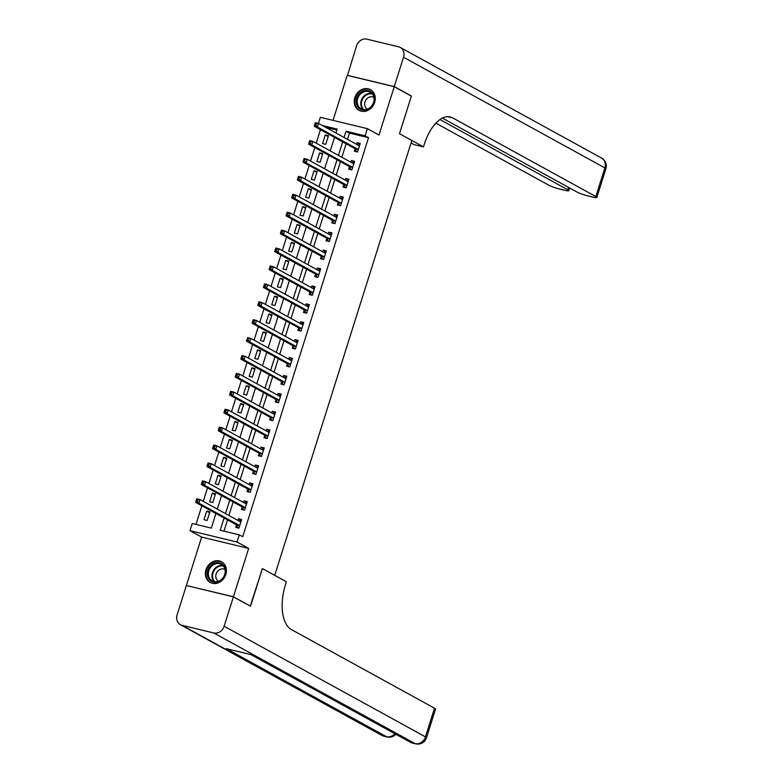 <?xml version="1.0" encoding="UTF-8"?>
<svg xmlns="http://www.w3.org/2000/svg" width="783" height="783" viewBox="0 0 783 783"><rect width="100%" height="100%" fill="white"/><g stroke="black" fill="none" stroke-linecap="round" stroke-linejoin="round"><path stroke-width="1.17" d="M354.836 97.621A11.804 10.101 -61.2 0 0 359.064 110.344A11.804 10.101 -61.2 0 0 374.666 102.397A11.804 10.101 -61.2 0 0 370.437 89.663A11.804 10.101 -61.2 0 0 354.836 97.621M205.978 569.73A11.804 10.101 -61.2 0 0 210.206 582.464A11.804 10.101 -61.2 0 0 225.807 574.516A11.804 10.101 -61.2 0 0 221.579 561.783A11.804 10.101 -61.2 0 0 205.978 569.73M318.407 123.411L320.335 117.313L367.364 128.657L365.103 135.821L346.037 131.221L344.07 137.465M442.415 118.096L576.826 191.962A9.073 1.067 -162.5 0 0 588.562 196.063L592.31 196.964A9.073 1.067 -162.5 0 0 596.852 197.433A9.073 1.067 -162.5 0 0 595.824 196.553L604.858 167.895L403.539 57.247L394.27 86.619L411.388 96.035L399.506 133.717L411.369 96.103L394.25 86.698L347.221 75.354L333.029 120.376M186.638 585.576L233.422 596.783L248.671 548.423L237.024 542.022L189.995 530.678L192.256 523.514L211.322 528.114L215.922 513.511M248.671 548.423L201.642 537.079L186.393 585.439M201.642 537.079L189.995 530.678M320.453 129.675L316.195 143.162M314.805 147.586L310.548 161.073M309.158 165.497L304.9 178.984M303.51 183.398L299.263 196.895M297.863 201.309L293.615 214.806M292.216 219.22L287.968 232.717M286.568 237.132L282.32 250.629M280.921 255.043L276.673 268.54M275.273 272.954L271.026 286.451M269.626 290.865L265.378 304.362M263.979 308.776L259.731 322.263M258.331 326.687L254.084 340.174M252.684 344.598L248.436 358.085M247.037 362.509L242.789 375.997M241.399 380.421L237.141 393.908M235.752 398.322L231.494 411.819M230.104 416.233L225.847 429.73M224.457 434.144L220.199 447.641M218.809 452.055L214.552 465.552M213.162 469.966L208.904 483.463M207.515 487.878L203.257 501.374M201.867 505.789L195.995 524.414M233.403 596.852L186.374 585.508L177.105 614.88A9.073 7.771 -61.2 0 0 180.364 624.677A9.073 7.771 -61.2 0 0 182.028 625.314L213.798 632.977A9.073 7.771 -61.2 0 0 224.134 626.224L233.403 596.852L250.521 606.257L262.403 568.575L250.266 606.12M250.54 606.189L233.422 596.783M336.827 130.056L325.699 127.375M207.152 520.46L209.864 511.857L206.692 511.093L203.981 519.687L207.152 520.46M212.8 502.549L215.511 493.946L212.34 493.182L209.629 501.786L212.8 502.549M218.447 484.638L221.158 476.044L217.977 475.271L215.276 483.874L218.447 484.638M224.095 466.727L226.806 458.133L223.625 457.36L220.923 465.963L224.095 466.727M229.742 448.816L232.453 440.222L229.272 439.449L226.561 448.052L229.742 448.816M235.389 430.904L238.101 422.311L234.92 421.548L232.208 430.141L235.389 430.904M241.037 412.993L243.748 404.4L240.567 403.636L237.856 412.23L241.037 412.993M246.684 395.082L249.395 386.489L246.214 385.725L243.503 394.319L246.684 395.082M252.332 377.171L255.043 368.578L251.862 367.814L249.151 376.408L252.332 377.171M257.979 359.27L260.69 350.667L257.509 349.903L254.798 358.497L257.979 359.27M263.626 341.359L266.337 332.755L263.157 331.992L260.445 340.585L263.626 341.359M269.274 323.448L271.985 314.844L268.804 314.081L266.093 322.674L269.274 323.448M274.921 305.536L277.632 296.933L274.451 296.17L271.74 304.763L274.921 305.536M280.568 287.625L283.28 279.022L280.099 278.259L277.388 286.862L280.568 287.625M286.216 269.714L288.927 261.121L285.746 260.348L283.035 268.951L286.216 269.714M291.863 251.803L294.574 243.21L291.393 242.436L288.682 251.04L291.863 251.803M297.511 233.892L300.222 225.298L297.041 224.525L294.33 233.128L297.511 233.892M303.158 215.981L305.869 207.387L302.688 206.624L299.977 215.217L303.158 215.981M308.805 198.07L311.517 189.476L308.336 188.713L305.624 197.306L308.805 198.07M314.453 180.159L317.164 171.565L313.983 170.802L311.272 179.395L314.453 180.159M320.1 162.247L322.811 153.654L319.63 152.891L316.919 161.484L320.1 162.247M325.748 144.346L328.459 135.743L325.278 134.979L322.567 143.573L325.748 144.346M224.085 518.003L220.219 530.257L239.285 534.858L242.71 536.737L368.529 137.7L349.463 133.1L347.495 139.345M346.096 143.769L341.848 157.256M340.448 161.68L336.201 175.167M334.801 179.591L330.553 193.078M329.154 197.492L324.906 210.989M323.506 215.403L319.258 228.9M317.859 233.314L313.611 246.811M312.211 251.226L307.964 264.723M306.574 269.137L302.316 282.634M300.926 287.048L296.669 300.545M295.279 304.959L291.022 318.456M289.632 322.87L285.374 336.357M283.984 340.781L279.727 354.268M278.337 358.692L274.079 372.179M272.69 376.603L268.432 390.091M267.042 394.515L262.785 408.002M261.395 412.416L257.137 425.913M255.747 430.327L251.49 443.824M250.1 448.238L245.842 461.735M244.453 466.149L240.195 479.646M238.805 484.06L234.548 497.557M233.158 501.972L228.9 515.468M227.51 519.883L223.958 531.158M236.486 525.021L235.752 527.351L238.932 528.124L241.644 519.52L238.463 518.757L237.934 520.431M242.133 507.11L241.399 509.439L244.58 510.213L247.291 501.609L244.11 500.846L243.582 502.52M247.78 489.199L247.046 491.538L250.227 492.301L252.938 483.698L249.757 482.935L249.229 484.608M253.428 471.288L252.694 473.627L255.875 474.39L258.586 465.797L255.405 465.024L254.876 466.697M259.075 453.386L258.341 455.716L261.522 456.479L264.233 447.886L261.052 447.113L260.524 448.786M264.723 435.475L263.988 437.805L267.169 438.568L269.881 429.975L266.7 429.201L266.171 430.875M270.37 417.564L269.636 419.894L272.817 420.657L275.528 412.064L272.347 411.3L271.818 412.964M276.017 399.653L275.283 401.982L278.464 402.746L281.175 394.152L277.994 393.389L277.466 395.053M281.665 381.742L280.931 384.071L284.112 384.835L286.823 376.241L283.642 375.478L283.113 377.152M287.312 363.831L286.578 366.16L289.759 366.924L292.47 358.33L289.289 357.567L288.761 359.24M292.959 345.92L292.225 348.249L295.406 349.022L298.108 340.419L294.937 339.656L294.408 341.329M298.607 328.008L297.873 330.338L301.054 331.111L303.755 322.508L300.584 321.744L300.055 323.418M304.254 310.097L303.52 312.427L306.691 313.2L309.402 304.597L306.231 303.833L305.703 305.507M309.902 292.186L309.168 294.516L312.339 295.289L315.05 286.686L311.879 285.922L311.35 287.596M315.549 274.275L314.815 276.614L317.986 277.378L320.697 268.784L317.526 268.011L316.998 269.685M321.196 256.374L320.462 258.703L323.633 259.467L326.345 250.873L323.173 250.1L322.645 251.774M326.844 238.463L326.11 240.792L329.281 241.556L331.992 232.962L328.821 232.189L328.292 233.863M332.491 220.552L331.757 222.881L334.928 223.644L337.639 215.051L334.468 214.278L333.94 215.951M338.139 202.64L337.404 204.97L340.576 205.733L343.287 197.14L340.116 196.376L339.587 198.04M343.786 184.729L343.052 187.059L346.223 187.822L348.934 179.229L345.763 178.465L345.234 180.129M349.433 166.818L348.699 169.148L351.87 169.911L354.582 161.318L351.41 160.554L350.882 162.228M355.081 148.907L354.347 151.236L357.518 152L360.229 143.406L357.048 142.643L356.529 144.317M447.925 116.677A37.819 19.027 -76.4 0 1 448.13 116.794L452.701 117.89A37.819 19.027 -76.4 0 0 450.274 116.951A37.819 19.027 -76.4 0 0 424.288 144.307L423.476 146.881L399.506 133.717L411.838 140.49L274.725 575.348L262.403 568.575L286.363 581.749L285.55 584.324A37.819 19.027 103.6 0 0 291.384 629.552L434.496 708.204A9.073 1.067 17.5 0 1 435.534 709.095L426.49 737.752A9.073 1.067 -162.5 0 0 425.463 736.862L434.496 708.204M367.364 128.657L379.001 135.048L394.25 86.698M368.529 137.7L365.103 135.821M239.285 534.858L237.024 542.022M335.907 132.983L337.14 129.078L322.273 125.486M217.322 509.097L221.569 495.61M222.969 491.186L227.217 477.699M228.616 473.275L232.864 459.787M234.264 455.363L238.512 441.876M239.911 437.462L244.159 423.965M245.559 419.551L249.806 406.054M251.206 401.64L255.454 388.143M256.844 383.729L261.101 370.232M262.491 365.818L266.749 352.321M268.138 347.906L272.396 334.41M273.786 329.995L278.043 316.498M279.433 312.084L283.691 298.597M285.081 294.173L289.338 280.686M290.728 276.262L294.985 262.775M296.375 258.351L300.633 244.864M302.023 240.44L306.28 226.953M307.67 222.538L311.928 209.041M313.317 204.627L317.575 191.13M318.965 186.716L323.222 173.219M324.612 168.805L328.87 155.308M330.26 150.894L334.517 137.397M342.67 141.88L338.422 155.377M337.023 159.791L332.775 173.288M331.385 177.702L327.128 191.199M325.738 195.613L321.48 209.11M320.09 213.524L315.833 227.021M314.443 231.435L310.185 244.932M308.796 249.346L304.538 262.843M303.148 267.257L298.891 280.745M297.501 285.169L293.243 298.656M291.853 303.08L287.596 316.567M286.206 320.991L281.949 334.478M280.559 338.902L276.301 352.389M274.911 356.803L270.654 370.3M269.264 374.714L265.006 388.211M263.617 392.626L259.359 406.123M257.969 410.537L253.712 424.034M252.322 428.448L248.064 441.945M246.674 446.359L242.417 459.856M241.027 464.27L236.769 477.767M235.38 482.181L231.122 495.668M229.732 500.092L225.475 513.579M349.463 133.1L346.037 131.221M241.379 520.362L238.463 518.757M209.599 512.699L206.692 511.093M328.194 136.585L325.278 134.979M322.547 154.486L319.63 152.891M316.9 172.397L313.983 170.802M311.252 190.308L308.336 188.713M305.605 208.219L302.688 206.624M299.958 226.13L297.041 224.525M294.31 244.042L291.393 242.436M288.663 261.953L285.746 260.348M283.015 279.864L280.099 278.259M277.368 297.775L274.451 296.17M271.721 315.686L268.804 314.081M266.073 333.597L263.157 331.992M260.426 351.498L257.509 349.903M254.778 369.41L251.862 367.814M249.131 387.321L246.214 385.725M243.484 405.232L240.567 403.636M237.836 423.143L234.92 421.548M232.189 441.054L229.272 439.449M226.541 458.965L223.625 457.36M220.894 476.876L217.977 475.271M215.247 494.787L212.34 493.182M247.027 502.451L244.11 500.846M252.674 484.54L249.757 482.935M258.321 466.629L255.405 465.024M263.969 448.718L261.052 447.113M269.616 430.807L266.7 429.201M275.264 412.895L272.347 411.3M280.911 394.984L277.994 393.389M286.558 377.073L283.642 375.478M292.206 359.162L289.289 357.567M297.853 341.251L294.937 339.656M303.501 323.35L300.584 321.744M309.148 305.439L306.231 303.833M314.786 287.527L311.879 285.922M320.433 269.616L317.526 268.011M326.08 251.705L323.173 250.1M331.728 233.794L328.821 232.189M337.375 215.883L334.468 214.278M343.023 197.972L340.116 196.376M348.67 180.061L345.763 178.465M354.317 162.15L351.41 160.554M359.965 144.238L357.048 142.643M238.482 528.016L238.981 527.957M238.717 520.861L241.242 520.793M196.513 499.613L196.063 501.042L197.336 501.355L197.786 499.916L196.513 499.613L196.787 498.8L199.968 499.564L240.508 521.84A1.517 0.763 103.6 0 0 240.606 521.879A1.517 0.763 103.6 0 0 240.792 521.879L240.91 521.85M197.786 499.916L199.968 499.564L198.843 503.146L195.662 502.383L236.202 524.659A1.517 0.763 103.6 0 1 236.427 524.904L237.895 527.693M239.667 525.794L239.598 525.667A1.517 0.763 103.6 0 0 239.383 525.422L198.843 503.146L197.336 501.355M196.063 501.042L195.662 502.383M244.13 510.105L244.629 510.046M244.365 502.95L246.89 502.882M202.161 481.702L201.711 483.131L202.983 483.444L203.433 482.005L202.161 481.702L202.435 480.889L205.616 481.653L246.156 503.929A1.517 0.763 103.6 0 0 246.254 503.968A1.517 0.763 103.6 0 0 246.439 503.968L246.557 503.949M203.433 482.005L205.616 481.653L204.49 485.235L201.309 484.471L241.849 506.748A1.517 0.763 103.6 0 1 242.074 506.993L243.542 509.782M245.314 507.883L245.245 507.756A1.517 0.763 103.6 0 0 245.03 507.511L204.49 485.235L202.983 483.444M201.711 483.131L201.309 484.471M249.777 492.194L250.276 492.135M250.012 485.039L252.537 484.971M207.808 463.79L207.358 465.229L208.63 465.533L209.081 464.094L207.808 463.79L208.082 462.978L211.263 463.742L251.803 486.018A1.517 0.763 103.6 0 0 251.901 486.057A1.517 0.763 103.6 0 0 252.087 486.057L252.204 486.037M209.081 464.094L211.263 463.742L210.138 467.324L206.957 466.56L247.497 488.837A1.517 0.763 103.6 0 1 247.722 489.081L249.19 491.871M250.961 489.972L250.893 489.845A1.517 0.763 103.6 0 0 250.677 489.6L210.138 467.324L208.63 465.533M207.358 465.229L206.957 466.56M255.424 474.283L255.924 474.224M255.659 467.128L258.184 467.06M213.456 445.879L213.005 447.318L214.278 447.622L214.728 446.193L213.456 445.879L213.73 445.067L216.911 445.83L257.45 468.117A1.517 0.763 103.6 0 0 257.548 468.146A1.517 0.763 103.6 0 0 257.734 468.146L257.852 468.126M214.728 446.193L216.911 445.83L215.785 449.413L212.604 448.649L253.144 470.926A1.517 0.763 103.6 0 1 253.369 471.17L254.837 473.96M256.609 472.061L256.54 471.934A1.517 0.763 103.6 0 0 256.325 471.689L215.785 449.413L214.278 447.622M213.005 447.318L212.604 448.649M261.072 456.372L261.571 456.313M261.307 449.217L263.832 449.148M219.103 427.968L218.653 429.407L219.925 429.71L220.375 428.281L219.103 427.968L219.377 427.156L222.558 427.919L263.098 450.205A1.517 0.763 103.6 0 0 263.196 450.235A1.517 0.763 103.6 0 0 263.382 450.235L263.499 450.215M220.375 428.281L222.558 427.919L221.432 431.502L218.251 430.738L258.791 453.014A1.517 0.763 103.6 0 1 259.016 453.259L260.485 456.049M262.256 454.15L262.188 454.032A1.517 0.763 103.6 0 0 261.972 453.788L221.432 431.502L219.925 429.71M218.653 429.407L218.251 430.738M222.343 579.048A10.208 8.74 118.8 0 1 209.511 579.763A10.208 8.74 118.8 0 1 210.539 565.796A10.208 8.74 118.8 0 1 223.37 565.081A10.208 8.74 118.8 0 1 222.343 579.048M211.312 566.471A9.455 8.094 -61.2 0 0 212.232 580.898A9.455 8.094 -61.2 0 0 222.255 578.745A9.455 8.094 -61.2 0 0 221.335 564.328A9.455 8.094 -61.2 0 0 211.312 566.471M225.005 569.447A6.734 5.765 -61.2 0 0 217.889 570.993A6.734 5.765 -61.2 0 0 218.526 581.25M222.715 562.527A11.725 10.042 -61.2 0 0 222.088 562.145A11.725 10.042 -61.2 0 0 209.658 564.817A11.725 10.042 -61.2 0 0 210.793 582.699A11.725 10.042 -61.2 0 0 211.449 583.022M356.343 103.356A10.208 8.74 118.8 0 1 363.645 90.897A10.208 8.74 118.8 0 1 374.254 97.268A10.208 8.74 118.8 0 1 366.943 109.718A10.208 8.74 118.8 0 1 356.343 103.356M373.931 97.679A9.455 8.094 -61.2 0 0 370.193 92.208A9.455 8.094 -61.2 0 0 360.943 93.627A9.455 8.094 -61.2 0 0 357.351 103.317A9.455 8.094 -61.2 0 0 361.09 108.778A9.455 8.094 -61.2 0 0 370.339 107.369A9.455 8.094 -61.2 0 0 373.931 97.679M373.863 97.337A6.734 5.765 -61.2 0 0 367.286 98.355A6.734 5.765 -61.2 0 0 364.731 105.255A6.734 5.765 -61.2 0 0 367.384 109.131M371.573 90.417A11.725 10.042 -61.2 0 0 370.946 90.035A11.725 10.042 -61.2 0 0 359.475 91.787A11.725 10.042 -61.2 0 0 355.012 103.806A11.725 10.042 -61.2 0 0 359.651 110.579A11.725 10.042 -61.2 0 0 360.307 110.912M224.134 626.224L425.463 736.862A9.073 7.771 118.8 0 1 415.127 743.625L411.946 742.861L251.705 654.794L226.287 648.667L386.528 736.725L383.347 735.961A9.073 7.771 118.8 0 1 381.693 735.315L180.364 624.677M423.476 146.881L414.266 144.659L411.075 142.907M439.987 119.545L567.802 189.789A9.073 1.067 -162.5 0 1 568.83 190.68A9.073 1.067 -162.5 0 1 564.279 190.21L560.53 189.3A9.073 1.067 -162.5 0 1 548.795 185.209L435.867 123.146M403.539 57.247A9.073 7.771 -61.2 0 0 400.279 47.46A9.073 7.771 -61.2 0 0 398.616 46.814L366.845 39.15A9.073 7.771 -61.2 0 0 356.51 45.903L347.495 75.422M394.27 86.619L347.241 75.285M452.701 117.89L595.824 196.553M266.709 438.46L267.218 438.402M266.954 431.306L269.479 431.237M224.75 410.057L224.3 411.496L225.573 411.799L226.023 410.37L224.75 410.057L225.024 409.245L228.205 410.008L268.745 432.294A1.517 0.763 103.6 0 0 268.843 432.333A1.517 0.763 103.6 0 0 269.029 432.324L269.146 432.304M226.023 410.37L228.205 410.008L227.08 413.59L223.899 412.827L264.439 435.103A1.517 0.763 103.6 0 1 264.664 435.348L266.132 438.137M267.903 436.239L267.835 436.121A1.517 0.763 103.6 0 0 267.61 435.877L227.08 413.59L225.573 411.799M224.3 411.496L223.899 412.827M272.357 420.549L272.866 420.491M272.601 413.395L275.127 413.326M230.398 392.156L229.948 393.585L231.22 393.888L231.67 392.459L230.398 392.156L230.672 391.334L233.853 392.097L274.393 414.383A1.517 0.763 103.6 0 0 274.49 414.422A1.517 0.763 103.6 0 0 274.676 414.422L274.794 414.393M231.67 392.459L233.853 392.097L232.727 395.679L229.546 394.916L270.086 417.192A1.517 0.763 103.6 0 1 270.311 417.437L271.779 420.226M273.551 418.328L273.482 418.21A1.517 0.763 103.6 0 0 273.257 417.965L232.727 395.679L231.22 393.888M229.948 393.585L229.546 394.916M278.004 402.638L278.513 402.579M278.249 395.484L280.774 395.415M236.045 374.245L235.595 375.674L236.867 375.977L237.318 374.548L236.045 374.245L236.319 373.422L239.5 374.196L280.04 396.472A1.517 0.763 103.6 0 0 280.138 396.511A1.517 0.763 103.6 0 0 280.324 396.511L280.431 396.482M237.318 374.548L239.5 374.196L238.365 377.778L235.194 377.005L275.733 399.291A1.517 0.763 103.6 0 1 275.959 399.526L277.427 402.315M279.198 400.416L279.13 400.299A1.517 0.763 103.6 0 0 278.905 400.054L238.365 377.778L236.867 375.977M235.595 375.674L235.194 377.005M283.652 384.727L284.16 384.668M283.896 377.572L286.421 377.504M241.693 356.334L241.242 357.762L242.515 358.066L242.965 356.637L241.693 356.334L241.967 355.511L245.148 356.285L285.687 378.561A1.517 0.763 103.6 0 0 285.785 378.6A1.517 0.763 103.6 0 0 285.971 378.6L286.079 378.571M242.965 356.637L245.148 356.285L244.012 359.867L240.841 359.094L281.381 381.38A1.517 0.763 103.6 0 1 281.606 381.624L283.074 384.414M284.846 382.505L284.777 382.388A1.517 0.763 103.6 0 0 284.552 382.143L244.012 359.867L242.515 358.066M241.242 357.762L240.841 359.094M289.299 366.816L289.808 366.757M289.544 359.671L292.069 359.593M247.34 338.422L246.89 339.851L248.162 340.155L248.612 338.726L247.34 338.422L247.614 337.6L250.795 338.373L291.335 360.65A1.517 0.763 103.6 0 0 291.433 360.689A1.517 0.763 103.6 0 0 291.619 360.689L291.726 360.66M248.612 338.726L250.795 338.373L249.66 341.956L246.488 341.182L287.028 363.469A1.517 0.763 103.6 0 1 287.244 363.713L288.721 366.503M290.493 364.594L290.424 364.477A1.517 0.763 103.6 0 0 290.199 364.232L249.66 341.956L248.162 340.155M246.89 339.851L246.488 341.182M294.946 348.905L295.455 348.846M295.191 341.76L297.716 341.691M252.987 320.511L252.537 321.94L253.809 322.253L254.26 320.815L252.987 320.511L253.261 319.699L256.442 320.462L296.982 342.739A1.517 0.763 103.6 0 0 297.08 342.778A1.517 0.763 103.6 0 0 297.266 342.778L297.374 342.748M254.26 320.815L256.442 320.462L255.307 324.045L252.136 323.281L292.676 345.557A1.517 0.763 103.6 0 1 292.891 345.802L294.369 348.592M296.14 346.683L296.072 346.566A1.517 0.763 103.6 0 0 295.847 346.321L255.307 324.045L253.809 322.253M252.537 321.94L252.136 323.281M300.594 330.994L301.103 330.945M300.838 323.849L303.364 323.78M258.635 302.6L258.184 304.029L259.457 304.342L259.907 302.904L258.635 302.6L258.909 301.788L262.09 302.551L302.63 324.828A1.517 0.763 103.6 0 0 302.727 324.867A1.517 0.763 103.6 0 0 302.913 324.867L303.021 324.837M259.907 302.904L262.09 302.551L260.954 306.133L257.783 305.37L298.323 327.646A1.517 0.763 103.6 0 1 298.538 327.891L300.016 330.68M301.788 328.772L301.719 328.654A1.517 0.763 103.6 0 0 301.494 328.41L260.954 306.133L259.457 304.342M258.184 304.029L257.783 305.37M306.241 313.092L306.75 313.034M306.486 305.938L309.011 305.869M264.282 284.689L263.832 286.118L265.104 286.431L265.554 284.992L264.282 284.689L264.556 283.877L267.737 284.64L308.277 306.916A1.517 0.763 103.6 0 0 308.375 306.956A1.517 0.763 103.6 0 0 308.561 306.956L308.668 306.926M265.554 284.992L267.737 284.64L266.602 288.222L263.431 287.459L303.97 309.735A1.517 0.763 103.6 0 1 304.186 309.98L305.664 312.769M307.435 310.871L307.367 310.743A1.517 0.763 103.6 0 0 307.142 310.499L266.602 288.222L265.104 286.431M263.832 286.118L263.431 287.459M311.888 295.181L312.397 295.122M312.133 288.027L314.658 287.958M269.929 266.778L269.479 268.217L270.752 268.52L271.202 267.081L269.929 266.778L270.204 265.966L273.384 266.729L313.924 289.005A1.517 0.763 103.6 0 0 314.022 289.044A1.517 0.763 103.6 0 0 314.208 289.044L314.316 289.025M271.202 267.081L273.384 266.729L272.249 270.311L269.078 269.548L309.618 291.824A1.517 0.763 103.6 0 1 309.833 292.069L311.311 294.858M313.083 292.959L313.014 292.832A1.517 0.763 103.6 0 0 312.789 292.588L272.249 270.311L270.752 268.52M269.479 268.217L269.078 269.548M317.536 277.27L318.045 277.211M317.781 270.115L320.306 270.047M275.577 248.867L275.127 250.306L276.399 250.609L276.849 249.18L275.577 248.867L275.851 248.054L279.032 248.818L319.572 271.094A1.517 0.763 103.6 0 0 319.67 271.133A1.517 0.763 103.6 0 0 319.856 271.133L319.963 271.114M276.849 249.18L279.032 248.818L277.896 252.4L274.725 251.637L315.265 273.913A1.517 0.763 103.6 0 1 315.48 274.158L316.958 276.947M318.73 275.048L318.661 274.921A1.517 0.763 103.6 0 0 318.436 274.676L277.896 252.4L276.399 250.609M275.127 250.306L274.725 251.637M323.183 259.359L323.692 259.3M323.428 252.204L325.953 252.136M281.224 230.956L280.774 232.394L282.046 232.698L282.497 231.269L281.224 230.956L281.498 230.143L284.679 230.907L325.219 253.193A1.517 0.763 103.6 0 0 325.307 253.222A1.517 0.763 103.6 0 0 325.503 253.222L325.611 253.203M282.497 231.269L284.679 230.907L283.544 234.489L280.373 233.726L320.913 256.002A1.517 0.763 103.6 0 1 321.128 256.247L322.606 259.036M324.368 257.137L324.309 257.01A1.517 0.763 103.6 0 0 324.084 256.775L283.544 234.489L282.046 232.698M280.774 232.394L280.373 233.726M328.831 241.448L329.34 241.389M329.075 234.293L331.601 234.225M286.872 213.045L286.421 214.483L287.684 214.787L288.144 213.358L286.872 213.045L287.146 212.232L290.327 212.996L330.866 235.282A1.517 0.763 103.6 0 0 330.955 235.311A1.517 0.763 103.6 0 0 331.15 235.311L331.258 235.292M288.144 213.358L290.327 212.996L289.191 216.578L286.02 215.814L326.55 238.091A1.517 0.763 103.6 0 1 326.775 238.335L328.253 241.125M330.015 239.226L329.956 239.109A1.517 0.763 103.6 0 0 329.731 238.864L289.191 216.578L287.684 214.787M286.421 214.483L286.02 215.814M334.478 223.537L334.987 223.478M334.723 216.382L337.238 216.314M292.519 195.133L292.069 196.572L293.331 196.876L293.791 195.447L292.519 195.133L292.793 194.321L295.974 195.084L336.514 217.371A1.517 0.763 103.6 0 0 336.602 217.41A1.517 0.763 103.6 0 0 336.798 217.4L336.905 217.38M293.791 195.447L295.974 195.084L294.839 198.667L291.668 197.903L332.198 220.18A1.517 0.763 103.6 0 1 332.423 220.424L333.901 223.214M335.662 221.315L335.604 221.197A1.517 0.763 103.6 0 0 335.378 220.953L294.839 198.667L293.331 196.876M292.069 196.572L291.668 197.903M340.125 205.626L340.634 205.567M340.37 198.471L342.885 198.402M298.166 177.232L297.716 178.661L298.979 178.964L299.439 177.535L298.166 177.232L298.44 176.41L301.621 177.183L342.151 199.459A1.517 0.763 103.6 0 0 342.249 199.499A1.517 0.763 103.6 0 0 342.445 199.499L342.553 199.469M299.439 177.535L301.621 177.183L300.486 180.765L297.305 179.992L337.845 202.268A1.517 0.763 103.6 0 1 338.07 202.513L339.548 205.303M341.31 203.404L341.251 203.286A1.517 0.763 103.6 0 0 341.026 203.042L300.486 180.765L298.979 178.964M297.716 178.661L297.305 179.992M345.773 187.714L346.282 187.656M346.017 180.56L348.533 180.491M303.814 159.321L303.364 160.75L304.626 161.053L305.086 159.624L303.814 159.321L304.088 158.499L307.269 159.272L347.799 181.548A1.517 0.763 103.6 0 0 347.897 181.587A1.517 0.763 103.6 0 0 348.092 181.587L348.2 181.558M305.086 159.624L307.269 159.272L306.133 162.854L302.952 162.081L343.492 184.367A1.517 0.763 103.6 0 1 343.717 184.612L345.195 187.391M346.957 185.493L346.898 185.375A1.517 0.763 103.6 0 0 346.673 185.131L306.133 162.854L304.626 161.053M303.364 160.75L302.952 162.081M351.42 169.803L351.929 169.745M351.665 162.649L354.18 162.58M309.461 141.41L309.001 142.839L310.274 143.142L310.734 141.713L309.461 141.41L309.735 140.588L312.906 141.361L353.446 163.637A1.517 0.763 103.6 0 0 353.544 163.676A1.517 0.763 103.6 0 0 353.74 163.676L353.847 163.647M310.734 141.713L312.906 141.361L311.781 144.943L308.6 144.17L349.14 166.456A1.517 0.763 103.6 0 1 349.365 166.701L350.843 169.49M352.604 167.582L352.546 167.464A1.517 0.763 103.6 0 0 352.321 167.219L311.781 144.943L310.274 143.142M309.001 142.839L308.6 144.17M357.068 151.892L357.577 151.833M357.312 144.747L359.828 144.669M315.109 123.499L314.649 124.928L315.921 125.241L316.371 123.802L315.109 123.499L315.383 122.677L318.554 123.45L359.094 145.726A1.517 0.763 103.6 0 0 359.191 145.765A1.517 0.763 103.6 0 0 359.387 145.765L359.495 145.736M316.371 123.802L318.554 123.45L317.428 127.032L314.247 126.259L354.787 148.545A1.517 0.763 103.6 0 1 355.012 148.79L356.49 151.579M358.252 149.67L358.193 149.553A1.517 0.763 103.6 0 0 357.968 149.308L317.428 127.032L315.921 125.241M314.649 124.928L314.247 126.259M239.598 525.667L236.427 524.904M239.383 525.422L236.202 524.659M245.245 507.756L242.074 506.993M245.03 507.511L241.849 506.748M250.893 489.845L247.722 489.081M250.677 489.6L247.497 488.837M256.54 471.934L253.369 471.17M256.325 471.689L253.144 470.926M262.188 454.032L259.016 453.259M261.972 453.788L258.791 453.014M214.16 581.612A9.455 8.094 118.8 0 1 214.885 568.438A9.455 8.094 118.8 0 1 222.979 565.571M223.449 566.099A9.142 7.83 -61.2 0 0 215.403 568.82A9.142 7.83 -61.2 0 0 214.855 581.72M363.018 109.493A9.455 8.094 118.8 0 1 360.914 105.274A9.455 8.094 118.8 0 1 371.827 93.461M372.297 93.989A9.142 7.83 -61.2 0 0 364.271 96.7A9.142 7.83 -61.2 0 0 361.531 105.372A9.142 7.83 -61.2 0 0 363.713 109.61M182.028 625.314L383.347 735.961A9.073 4.561 103.6 0 0 383.934 736.186L387.115 736.95A9.073 4.561 -76.4 0 1 386.528 736.725A9.073 7.771 118.8 0 0 394.789 733.691M250.834 654.578L410.292 742.215A9.073 7.771 118.8 0 0 411.946 742.861A9.073 4.561 103.6 0 0 412.533 743.087L415.714 743.85A9.073 4.561 -76.4 0 1 415.127 743.625L213.798 632.977M567.802 189.789L568.546 187.421M604.858 167.895A9.073 1.067 17.5 0 1 605.895 168.785A9.073 9.073 0 0 0 601.608 158.097A9.073 7.771 118.8 0 1 604.858 167.895M267.835 436.121L264.664 435.348M267.61 435.877L264.439 435.103M273.482 418.21L270.311 417.437M273.257 417.965L270.086 417.192M279.13 400.299L275.959 399.526M278.905 400.054L275.733 399.291M284.777 382.388L281.606 381.624M284.552 382.143L281.381 381.38M290.424 364.477L287.244 363.713M290.199 364.232L287.028 363.469M296.072 346.566L292.891 345.802M295.847 346.321L292.676 345.557M301.719 328.654L298.538 327.891M301.494 328.41L298.323 327.646M307.367 310.743L304.186 309.98M307.142 310.499L303.97 309.735M313.014 292.832L309.833 292.069M312.789 292.588L309.618 291.824M318.661 274.921L315.48 274.158M318.436 274.676L315.265 273.913M324.309 257.01L321.128 256.247M324.084 256.775L320.913 256.002M329.956 239.109L326.775 238.335M329.731 238.864L326.55 238.091M335.604 221.197L332.423 220.424M335.378 220.953L332.198 220.18M341.251 203.286L338.07 202.513M341.026 203.042L337.845 202.268M346.898 185.375L343.717 184.612M346.673 185.131L343.492 184.367M352.546 167.464L349.365 166.701M352.321 167.219L349.14 166.456M358.193 149.553L355.012 148.79M357.968 149.308L354.787 148.545M410.292 742.215A9.073 9.073 0 0 0 412.533 743.087M415.714 743.85A9.073 9.073 0 0 0 426.49 737.752M381.693 735.315A9.073 9.073 0 0 0 383.934 736.186M387.115 736.95A9.073 9.073 0 0 0 395.895 734.307M568.83 190.68L569.662 188.028M596.852 197.433L605.895 168.785M601.608 158.097L400.279 47.46"/></g></svg>
